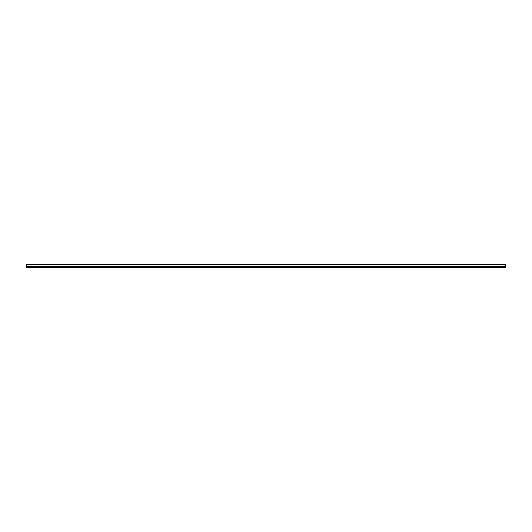 <?xml version="1.0" encoding="UTF-8"?>
<svg xmlns="http://www.w3.org/2000/svg" width="532" height="532" viewBox="0 0 532 532"><rect width="100%" height="100%" fill="white"/><g stroke="black" fill="none" stroke-linecap="round" stroke-linejoin="round"><path stroke-width="0.8" d="M26.6 266.479L26.6 267.436L505.4 267.436L505.4 264.564L26.6 264.564L26.6 266.479L505.4 266.479"/></g></svg>
